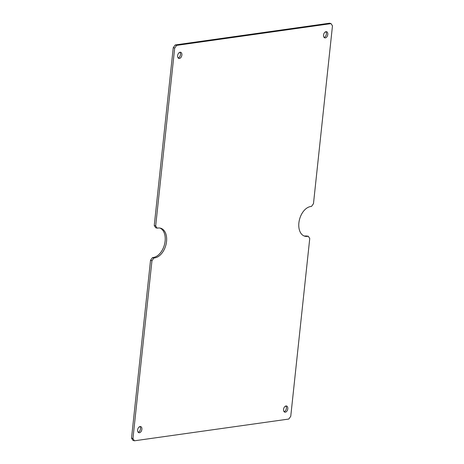 <?xml version="1.0" encoding="UTF-8"?>
<svg xmlns="http://www.w3.org/2000/svg" width="464" height="464" viewBox="0 0 464 464"><rect width="100%" height="100%" fill="white"/><g stroke="black" fill="none" stroke-linecap="round" stroke-linejoin="round"><path stroke-width="0.7" d="M178.199 57.994A3.202 2.03 106.5 0 0 180.45 54.624A3.202 2.03 106.5 0 0 179.887 52.281M181.876 55.048A3.202 2.03 106.5 0 0 180.658 52.275A3.202 2.03 106.5 0 0 177.631 55.645A3.202 2.03 106.5 0 0 178.849 58.418A3.202 2.03 106.5 0 0 181.876 55.048M138.197 432.28A3.202 2.03 106.5 0 0 140.453 428.91A3.202 2.03 106.5 0 0 139.884 426.567M141.874 429.333A3.202 2.03 106.5 0 0 140.662 426.561A3.202 2.03 106.5 0 0 137.634 429.931A3.202 2.03 106.5 0 0 138.846 432.703A3.202 2.03 106.5 0 0 141.874 429.333M284.113 411.719A3.202 2.03 106.5 0 0 286.369 408.355A3.202 2.03 106.5 0 0 285.801 406.006M287.79 408.778A3.202 2.03 106.5 0 0 286.578 406.006A3.202 2.03 106.5 0 0 283.55 409.376A3.202 2.03 106.5 0 0 284.763 412.142A3.202 2.03 106.5 0 0 287.79 408.778M324.116 37.433A3.202 2.03 106.5 0 0 326.366 34.069A3.202 2.03 106.5 0 0 325.803 31.72M327.793 34.487A3.202 2.03 106.5 0 0 326.581 31.72A3.202 2.03 106.5 0 0 323.547 35.09A3.202 2.03 106.5 0 0 324.765 37.857A3.202 2.03 106.5 0 0 327.793 34.487M159.993 228.068A15.364 9.738 -73.5 0 1 165.114 241.112A15.364 9.738 -73.5 0 1 153.34 257.468L152.494 257.59L150.527 260.316L131.527 438.132L132.959 440.377L134.38 440.8L288.782 419.05L290.748 416.324L309.749 238.502L308.316 236.257L307.47 236.373A15.364 9.738 -73.5 0 1 304.709 236.188A15.364 9.738 -73.5 0 1 299.21 220.783A15.364 9.738 -73.5 0 1 310.66 206.532L311.506 206.41L313.473 203.684L332.473 25.868L331.041 23.623L176.639 45.373L174.679 48.099L155.678 225.916L157.105 228.166L157.957 228.044A15.364 9.738 -73.5 0 1 160.718 228.236A15.364 9.738 -73.5 0 1 166.541 241.535A15.364 9.738 -73.5 0 1 154.767 257.891L153.915 258.007L151.954 260.733L132.953 438.55L134.38 440.8M331.041 23.623L329.62 23.2L175.218 44.95L173.252 47.676L154.251 225.498L155.684 227.743L157.105 228.166M308.316 236.257L306.043 235.956A15.364 9.738 -73.5 0 1 304.007 235.932M176.639 45.373L175.218 44.95M174.679 48.099L173.252 47.676M155.678 225.916L154.251 225.498M153.915 258.007L152.494 257.59M151.954 260.733L150.527 260.316M132.953 438.55L131.527 438.132M154.767 257.891L153.34 257.468M307.47 236.373L306.043 235.956"/></g></svg>
